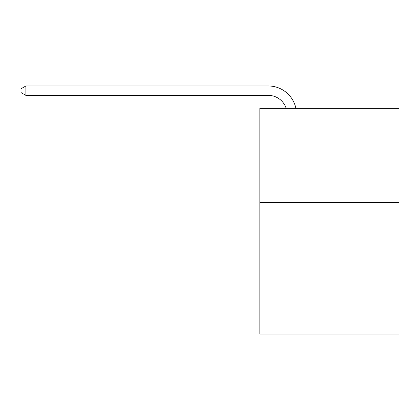 <?xml version="1.0" encoding="UTF-8"?>
<svg xmlns="http://www.w3.org/2000/svg" width="420" height="420" viewBox="0 0 420 420"><rect width="100%" height="100%" fill="white"/><g stroke="black" fill="none" stroke-linecap="round" stroke-linejoin="round"><path stroke-width="0.63" d="M399 202.382L399 334.026L259.838 334.026L259.838 108.355L399 108.355L399 202.382L259.838 202.382M268.296 85.974L25.888 85.974L268.296 85.974A28.208 28.208 141.2 0 1 295.901 108.355M286.178 108.355A18.806 18.806 -38.8 0 0 268.296 95.377L25.888 95.377L21 92.558L21 88.793L25.888 85.974L25.888 95.377"/></g></svg>
